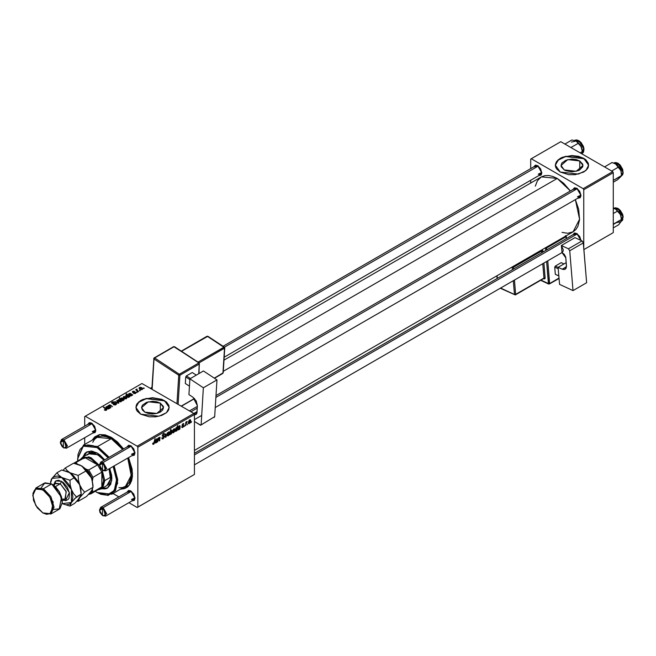 <?xml version="1.0" encoding="UTF-8"?>
<svg xmlns="http://www.w3.org/2000/svg" width="656" height="656" viewBox="0 0 656 656"><rect width="100%" height="100%" fill="white"/><g stroke="black" fill="none" stroke-linecap="round" stroke-linejoin="round"><path stroke-width="0.98" d="M579.748 160.974L579.748 169.937L578.084 170.732L571.983 171.798L565.89 170.732L564.226 169.937L561.003 165.46L567.784 159.605L579.748 160.974L582.758 164.221L582.758 166.698L579.748 169.937L579.748 160.974L582.963 165.46L576.189 171.314L564.226 169.937L561.216 166.698L561.003 165.46L561.839 163.032L565.89 160.187L571.983 159.121L576.189 159.605L579.748 160.974M588.67 165.32L583.783 158.375L588.67 165.189L585.857 170.535L578.371 174.086L560.191 171.995L568.727 174.635L575.238 174.635L583.783 171.995L587.399 168.871L588.35 167.067L588.35 163.303L585.857 159.834L583.783 158.375L578.371 156.284L571.983 155.554L562.717 157.178L560.191 158.375L556.567 161.499L555.304 165.189L555.624 167.067L556.567 168.871L560.191 171.995L555.304 165.189L558.117 159.834L565.603 156.284L583.783 158.645L565.71 156.53L558.215 160.023L555.304 165.32M144.787 412.099L141.573 407.614L148.354 401.759L160.318 403.137L160.318 412.099L156.751 413.469L152.553 413.952L148.354 413.469L144.787 412.099L142.409 410.041L141.573 407.614L142.409 405.187L146.452 402.341L152.553 401.275L156.751 401.759L160.318 403.137L163.319 406.376L163.533 407.614L162.696 410.041L160.318 412.099L160.318 403.137L163.533 407.614L156.751 413.469L144.787 412.099M169.24 407.483L164.353 400.529L169.24 407.343L166.427 412.698L158.941 416.24L140.753 414.157L149.297 416.79L155.808 416.79L161.827 415.355L166.427 412.698L167.969 411.033L168.92 409.221L168.92 405.465L166.427 401.989L161.827 399.332L152.553 397.708L143.287 399.332L140.753 400.529L137.137 403.653L136.186 405.465L136.186 409.221L137.137 411.033L140.753 414.157L135.866 407.343L138.678 401.989L146.165 398.446L164.353 400.8L146.28 398.692L138.777 402.177L135.866 407.483M215.996 395.584L574.91 188.37L577.132 188.469L573.877 190.658M576.821 188.28L574.533 187.755L572.819 189.576L576.821 188.28L580.954 195.431L579.74 191.363L576.821 188.28M223.073 346.27L535.739 165.755L537.961 165.853L534.706 168.051M537.649 165.665L535.362 165.14L533.648 166.96L537.649 165.665L541.782 172.815L540.569 168.748L537.649 165.665M194.438 453.263L574.91 233.602L577.132 233.7L573.877 235.889M576.821 233.511L574.533 232.987L572.819 234.807L576.821 233.511L580.945 240.432L579.74 236.595L576.821 233.511M60.418 442.242L61.443 439.586L89.757 423.235L91.979 423.333L88.724 425.531M91.676 423.145L89.38 422.628L87.666 424.448L91.676 423.145L95.801 430.295L94.595 426.228L91.676 423.145M99.589 464.858L100.614 462.201L128.929 445.85L131.151 445.949L127.895 448.146M130.847 445.76L128.551 445.244L126.838 447.064L130.847 445.76L134.972 452.911L133.767 448.843L130.847 445.76M128.929 491.082L131.151 491.18L127.895 493.378M130.847 490.991L128.551 490.467L126.838 492.295L130.847 490.991L134.972 498.142L133.767 494.075L130.847 490.991M112.16 437.855L101.885 435.953L112.16 437.855M92.143 440.119L99.974 434.551L111.258 437.314L105.091 434.813L99.458 434.633L94.841 436.806L92.143 440.119M223.975 360.152L541.389 176.899L557.239 178.465L563.742 183.344L570.384 190.978L557.239 178.465L223.286 371.28L557.239 178.465L552.869 176.439L548.662 175.488L544.783 175.644L541.389 176.899L537.469 180.736L535.337 186.173M562.036 232.413L567.809 233.282L573.09 231.806L579.584 219.309L575.394 199.654L578.69 209.223L579.543 219.768L577.952 226.213L575.878 229.493L573.09 231.806L194.438 450.418M84.714 416.535L84.714 426.154L84.714 416.535L141.934 383.506L193.848 413.477L137.219 446.17L85.305 416.199L137.219 446.17L137.809 447.195L137.809 507.137L194.438 474.436L194.438 414.494L137.809 447.195L137.809 507.137L137.219 507.473L128.888 502.668L137.219 507.473L194.438 474.436L137.219 507.473L194.438 474.436L194.438 414.494L193.848 413.477L194.438 414.494L137.809 447.195L137.219 446.17L193.848 413.477L141.934 383.506L84.714 416.535M84.714 437.716L84.714 444.407L84.714 437.716M118.875 496.887L113.078 493.542L118.875 496.887M182.696 427.466L181.95 427.589L181.671 426.818L183.106 426.671L183.229 425.957L182.188 425.687L182.065 425.031L183.491 423.555L183.926 424.219L183.04 424.12L182.475 424.908L183.59 425.449L183.532 426.58L182.696 427.466L183.713 425.875L182.475 424.908L182.926 424.178L183.926 424.219L183.68 423.612L182.95 423.727L182.048 425.236L183.286 426.162L182.721 427.023L181.671 426.818L182.696 427.466L181.671 426.876L181.942 427.589L182.696 427.466M179.916 429.008L178.26 429.951L177.809 429.286L179.687 426.974L179.4 426.236L178.079 427.589L178.366 426.785L179.744 425.695L180.187 426.236L179.916 429.008L179.965 425.752L179.236 425.867L178.079 427.589L179.203 426.326L179.687 426.974L177.809 429.286L178.58 429.844L179.916 429.008L179.293 428.647L179.916 429.008M174.914 429.819L174.389 431.853L173.151 432.87L172.561 432.066L173.143 429.737L174.348 428.811L174.914 429.819L174.586 428.868L173.914 428.942L172.561 431.935L172.889 432.812L173.578 432.73L172.569 432.148L173.578 432.73L174.914 429.819L174.398 429.516L174.914 429.819M153.561 444.292L152.823 444.26L152.75 443.267L153.184 442.956L153.406 443.784L153.98 443.251L155.078 438.577L154.291 443.448L153.561 444.292L154.57 442.374L155.078 438.577L153.586 443.718L153.184 442.956L152.75 443.267L152.946 444.383L153.561 444.292L152.717 443.8L153.561 444.292M170.298 433.936L170.954 429.418L170.708 431.222L171.954 430.369L172.167 432.058L171.323 433.96L170.404 434.141L171.019 434.206L172.233 431.312L171.921 430.344L170.708 431.222L170.954 429.418L170.519 429.664L169.822 434.838L170.298 433.936M167.337 432.804L165.451 437.363L165.041 434.133L165.468 433.878L165.771 436.642L167.337 432.804L165.771 436.642L165.468 433.878L165.041 434.133L165.451 437.363L165.976 437.06L165.369 436.707L165.976 437.06L167.337 432.804M162.811 435.674L164.353 437.085L163.36 438.61L162.122 438.913L161.835 437.896L162.262 437.593L162.918 438.306L163.975 437.011L162.327 436.051L162.975 434.034L163.885 433.518L164.533 433.903L164.623 434.493L163.475 434.231L162.688 435.281L164.139 435.863L164.402 436.625L164.115 435.855L162.688 435.363L163.401 434.272L164.623 434.493L164.271 433.575L163.418 433.706L162.262 435.641L163.975 436.921L163.139 438.2L161.835 437.896L162.171 438.946L163.106 438.774L161.835 438.036L163.106 438.774L164.402 436.625L162.786 435.658M191.536 421.619L191.003 422.603L191.536 421.619M169.658 432.853L169.133 434.887L167.895 435.904L167.305 435.1L167.887 432.771L169.092 431.845L169.658 432.853L169.33 431.91L168.658 431.976L167.305 434.969L167.633 435.846L168.321 435.764L167.313 435.182L168.321 435.764L169.658 432.853L169.141 432.55L169.658 432.853M157.284 442.078L155.628 443.021L155.185 442.447L155.521 441.299L157.079 439.93L156.866 439.282L155.882 440.471L155.447 440.66L155.669 439.996L157.112 438.766L157.555 439.299L157.284 442.078L157.333 438.815L156.604 438.938L155.447 440.66L156.571 439.389L157.055 440.045L155.185 442.349L155.948 442.907L157.284 442.078L156.669 441.718L157.284 442.078M158.375 439.84L157.702 441.832L158.211 438.077L158.645 437.823L158.555 438.454L159.933 437.265L159.695 440.684L159.26 440.939L159.564 437.782L158.375 439.84L159.547 437.773L159.26 440.939L159.695 440.684L159.892 437.24L158.555 438.454L158.645 437.823L158.211 438.077L157.702 441.832L157.998 439.627L158.375 439.84M177.071 430.656L175.521 431.394L175.201 429.975L175.939 427.933L177.046 427.712L177.768 425.482L177.071 430.656L177.768 425.482L175.185 430.393L175.505 431.386L177.071 430.656M190.74 420.685L190.207 422.718L188.969 423.743L188.379 422.612L189.117 420.373L190.174 419.676L190.74 420.685L190.404 419.742L189.74 419.807L188.379 422.808L188.707 423.678L189.395 423.596L188.387 423.013L189.395 423.596L190.74 420.685L190.215 420.381L190.74 420.685M187.567 423.915L187.034 424.899L187.567 423.915M186.033 424.096L185.377 425.859L185.886 422.095L186.32 421.849L186.214 422.628L187.198 421.398L186.033 424.096L187.198 421.398L186.214 422.628L186.32 421.849L185.886 422.095L185.377 425.859L186.033 424.096L185.648 423.874L186.033 424.096M184.672 425.588L184.139 426.572L184.672 425.588M137.375 392.263L136.448 392.116L137.375 392.263M140.269 390.591L139.343 390.451L140.269 390.591M133.521 393.379L135.095 393.575L136.038 392.69L135.152 392.108L133.078 392.198L133.176 391.599L134.587 391.394L133.119 391.247L132.323 391.796L132.651 392.452L135.464 392.698L133.521 393.379L135.562 393.379L136.046 392.772L134.939 392.099L133.02 392.165L133.053 391.665L134.587 391.394L132.701 391.435L132.651 392.452L135.489 392.805L133.521 393.379M129.437 396.847L129.872 396.593L126.444 393.805L126.009 394.059L127.289 395.133L125.886 395.445L126.419 396.741L128.191 397.413L129.872 396.593L126.444 393.805L126.009 394.059L127.289 395.133L125.788 395.765L126.821 397.011L129.437 396.847M115.973 404.686L116.563 403.965L115.956 403.186L112.184 402.923L114.316 401.989L112.586 401.833L111.545 402.522L112.438 403.547L115.735 403.555L115.276 404.506L113.291 404.613L114.997 405.023L116.563 403.924L116.055 403.235L112.143 402.784L114.439 402.054L112.037 402.062L111.495 402.735L111.979 403.366L115.661 403.506L115.513 404.391L113.291 404.613L115.973 404.686M121.18 401.677L121.565 400.709L120.433 399.709L118.949 399.488L117.965 400.144L118.81 401.48L120.663 401.874L121.639 401.013L120.663 399.832L118.408 399.684L117.932 400.34L118.966 401.57L121.18 401.677M110.946 407.524L109.314 406.13L109.437 405.293L112.496 406.63L110.561 405.055L109.519 404.875L108.863 405.834L108.01 405.752L110.511 407.778L110.946 407.524L109.158 405.736L109.437 405.293L112.496 406.63L110.561 405.055L109.199 404.998L108.863 405.834L108.01 405.752L110.511 407.778L110.946 407.524M104.665 410.164L106.018 410.369L106.78 409.565L103.755 406.909L103.32 407.155L106.165 409.606L104.329 409.918L106.42 410.197L106.805 409.688L103.755 406.909L103.32 407.155L106.165 409.631L104.706 409.639L104.665 410.164M109.65 408.27L110.093 408.016L107.445 406.376L105.87 407.13L106.108 407.835L106.912 406.777L107.986 407.064L106.854 407.975L106.985 408.631L108.634 408.909L109.642 407.811L108.092 406.548L106.354 406.646L106.108 407.835L106.698 406.884L107.986 407.064L106.772 408.237L107.174 408.762L108.806 408.819L110.093 408.016L109.642 407.811L109.642 408.27M123.008 400.562L122.557 400.193L124.222 399.66L123.492 398.504L121.663 397.938L120.819 398.717L119.195 397.995L122.631 400.775L122.557 400.193L124.23 399.561L123.197 398.323L121.163 398.094L120.819 398.717L119.195 397.995L123.008 400.562M118.785 402.997L117.145 400.48L116.678 400.742L118.113 402.85L114.841 401.808L118.26 403.301L118.785 402.997L117.145 400.48L116.678 400.742L118.113 402.85L114.841 401.808L118.26 403.301L118.785 402.997M126.436 398.643L126.821 397.675L125.69 396.675L124.205 396.454L123.221 397.11L124.058 398.446L125.919 398.84L126.887 397.979L125.919 396.798L123.664 396.65L123.189 397.306L124.222 398.536L126.436 398.643M132.282 395.207L132.725 394.953L130.077 393.305L128.502 394.067L128.74 394.773L129.544 393.715L130.618 394.002L129.486 394.904L129.617 395.568L131.266 395.839L132.274 394.748L130.724 393.485L128.986 393.575L128.74 394.773L129.33 393.813L130.618 394.002L129.404 395.174L129.806 395.699L131.438 395.757L132.725 394.953L132.274 394.748L132.274 395.207M142.262 389.508L142.647 388.541L141.63 387.598L140.023 387.319L139.039 387.975L139.884 389.311L141.737 389.705L142.713 388.844L141.745 387.663L139.482 387.516L139.006 388.172L140.04 389.41L142.262 389.508M138.621 391.55L137.038 390.14L137.055 389.049L136.637 389.943L135.685 389.771L138.186 391.796L138.621 391.55L136.891 389.746L137.055 389.049L136.637 389.943L135.685 389.771L138.186 391.796L138.621 391.55M144.238 388.303L143.311 388.155L144.238 388.303M132.479 473.042L128.994 482.898L132.479 473.042M530.688 159.055L530.688 168.666L530.688 159.055L560.782 141.688L612.688 171.659L583.192 188.69L531.278 158.711L583.192 188.69L583.783 189.707L583.783 248.681L583.783 189.707L613.278 172.676L583.783 189.707L583.192 188.69L612.688 171.659L613.278 172.676L613.278 232.626L613.278 172.676L612.688 171.659L560.782 141.688L530.688 159.055M530.688 180.228L530.688 183.073L530.688 180.228M612.688 232.962L583.865 249.608L612.688 232.962M538.65 175.636L541.085 175.062L541.782 172.815L538.65 175.636M577.821 198.251L580.257 197.677L580.954 195.431L577.821 198.251M580.945 195.07L579.912 197.038L577.411 196.792L580.945 195.07M541.774 172.454L540.749 174.422L538.24 174.176L541.774 172.454M131.84 500.963L134.275 500.389L134.972 498.142L131.84 500.963M131.84 455.731L134.275 455.157L134.972 452.911L131.84 455.731M92.676 433.116L95.104 432.542L95.801 430.295L92.676 433.116M120.507 489.253L124.73 488.572L127.674 486.875L129.986 484.21L131.585 480.692L132.397 476.445L132.086 469.081L128.568 457.626L132.496 474.099L129.248 485.251L120.507 489.253M123.566 448.95L117.424 441.931L111.258 437.314L123.566 448.95M134.964 497.781L133.939 499.757L131.438 499.503L134.964 497.781M134.964 452.55L133.939 454.526L131.438 454.272L134.964 452.55M95.792 429.934L94.767 431.91L92.266 431.664L95.792 429.934M168.92 405.736L166.427 402.267L161.827 399.602L152.553 397.979L146.165 398.717L140.753 400.8L137.137 403.932L136.186 405.736M588.35 163.582L585.857 160.105L581.257 157.448L571.983 155.825L565.603 156.554L560.191 158.645L556.567 161.77L555.624 163.582M104.706 410.18L104.706 409.639L104.706 410.18M105.026 410.328L105.026 409.869L105.026 410.328M105.96 410.377L105.96 409.902L105.96 410.377M103.755 407.507L103.755 406.909L103.755 407.507M106.272 410.279L106.272 408.95L106.272 410.279M107.363 408.86L107.379 408.221M107.986 407.606L107.986 407.064L108.855 408.089L108.568 408.926L107.6 408.516L107.6 408.942L107.379 408.212L108.289 407.327L108.83 408.237L107.527 408.467L107.978 407.606M106.354 407.729L106.354 406.646L106.354 407.729M108.092 407.524L108.092 406.548L108.092 407.524M108.576 407.581L108.576 406.909L108.576 407.581M109.15 408.483L109.15 407.433L109.15 408.483M108.445 406.105L108.445 405.498L108.445 406.105M108.863 406.441L108.863 405.834L108.863 406.441M109.199 405.531L109.199 404.998L109.199 405.531M110.561 405.638L110.561 405.055L110.561 405.638M111.012 406.007L111.012 405.392L111.012 406.007M109.782 407.187L109.782 406.581L109.782 407.187M119.63 398.348L119.63 397.741L119.63 398.348M120.819 399.315L120.819 398.717L120.819 399.315M121.163 399.586L121.163 398.094L121.163 399.586M123.197 398.873L123.467 400.267L122.139 399.775L122.139 400.381L121.393 398.397L122.779 398.569L123.681 399.594L122.032 399.709L122.032 400.299L121.27 398.495L123.189 398.873M122.557 400.726L122.557 400.193L122.557 400.726M118.408 401.185L118.408 399.684L118.408 401.185M120.663 400.398L120.663 399.832L120.663 400.398M119.351 401.3L118.769 399.914L120.237 400.078L121.057 401.07L120.811 401.833L119.351 401.3L119.351 401.759L118.523 400.463L119.031 399.816L121.032 400.914L120.647 401.529L119.351 401.3M115.276 401.997L115.276 401.554L115.276 401.997M117.145 402.817L117.145 402.39L117.145 402.817M117.145 401.439L117.145 400.48L117.145 401.439M113.677 404.809L113.677 404.342L113.677 404.809M113.8 404.859L113.8 404.416L113.8 404.859M115.513 404.9L115.513 404.391L115.513 404.9M112.037 403.391L112.037 402.062L112.037 403.391M112.381 403.53L112.381 403.096L112.381 403.53M114.078 403.497L114.078 403.038L114.078 403.497M116.055 404.637L116.055 403.235L116.055 404.637M123.664 398.151L123.664 396.65L123.664 398.151M125.919 397.364L125.919 396.798L125.919 397.364M124.607 398.266L124.025 396.88L125.493 397.044L126.313 398.036L126.067 398.799L124.607 398.266L124.607 398.725L123.779 397.429L124.287 396.782L126.288 397.88L125.903 398.495L124.607 398.266M126.124 396.462L126.124 395.232L126.124 396.462M126.444 394.42L126.444 393.805L126.444 394.42M127.166 396.708L126.526 395.437L127.813 395.584L128.781 396.675L128.601 397.356L127.289 396.782L127.289 397.233L127.166 396.708L127.166 397.183L126.329 395.765L126.846 395.338L128.773 396.585L128.289 397.052L127.166 396.708M129.995 395.789L129.995 394.486L129.995 395.789M130.618 394.535L130.724 393.485L130.724 394.453L131.487 395.027L131.2 395.863L130.232 395.445L130.232 395.88L130.003 395.15L130.921 394.256L131.462 395.174L130.159 395.396L130.61 394.543M128.986 394.658L128.986 393.575L128.986 394.658M131.208 394.518L131.208 393.846L131.208 394.518M131.782 395.412L131.782 394.371L131.782 395.412M133.84 393.534L133.84 393.067L133.84 393.534M132.701 392.468L132.701 391.435L132.701 392.468M133.02 392.591L133.02 392.165L133.02 392.591M135.702 393.288L135.702 392.288L135.702 393.288M139.482 389.016L139.482 387.516L139.482 389.016M141.745 388.229L141.885 389.664L140.425 389.131L139.843 387.745L141.311 387.909L142.131 388.901L141.524 389.402L140.425 389.131L140.425 389.59L139.736 387.819L141.729 388.213M139.785 390.796L139.785 390.197L139.785 390.796M136.12 390.123L136.12 389.525L136.12 390.123M136.637 390.541L136.637 389.943L136.637 390.541M136.653 390.558L136.653 389.147L136.653 390.558M137.055 389.475L137.055 389.049L137.055 389.475M137.637 391.353L137.637 390.73L137.637 391.353M136.883 392.46L136.883 391.87L136.883 392.46M143.754 388.5L143.754 387.901L143.754 388.5M161.835 437.921L162.368 438.233L161.835 437.921M162.278 435.879L163.262 436.445L162.278 435.879M163.426 433.698L164.623 434.395L163.426 433.698M163.336 433.755L164.623 434.493L163.336 433.755M162.983 434.026L163.401 434.272L162.983 434.026M162.319 435.149L162.688 435.363L162.319 435.149M165.197 435.387L165.689 435.666L165.197 435.387M165.328 436.379L165.771 436.642L165.328 436.379M167.731 434.674L168.313 432.23L169.232 433.099L168.33 435.33L167.329 434.444L168.051 435.395L168.838 434.731L168.977 432.378L168.043 433.173L167.731 434.674M170.339 431.017L170.708 431.222L170.339 431.017M171.716 431.017L172.233 431.312L171.716 431.017M169.986 433.608L171.019 434.206L169.986 433.608M170.453 433.058L170.191 432.132L170.544 432.345L171.011 430.754L171.585 430.877L170.986 433.796L170.076 432.968L170.732 433.854L171.396 433.329L171.528 430.853L170.453 433.058M154.193 442.152L154.57 442.374L154.193 442.152M155.185 442.472L155.948 442.907L155.185 442.472M156.776 438.848L157.555 439.299L156.776 438.848M157.104 439.758L157.481 439.979L157.104 439.758M156.948 440.725L157.317 440.93L156.948 440.725M156.8 441.39L157.235 441.644L156.8 441.39M156.981 440.52L155.743 442.447L155.242 441.89L155.611 442.103L156.686 440.348L155.62 441.955L156.185 442.333L156.981 440.52M158.186 438.241L158.555 438.454L158.186 438.241M159.359 437.355L160.08 437.773L159.359 437.355M159.638 438.183L160.015 438.405L159.638 438.183M159.326 440.471L159.695 440.684L159.326 440.471M172.987 431.64L173.569 429.196L174.488 430.065L173.586 432.296L172.585 431.41L173.307 432.361L174.094 431.697L174.234 429.344L173.299 430.139L172.987 431.64M175.226 430.918L175.98 431.345L175.226 430.918M176.579 427.441L177.046 427.712L176.579 427.441M175.619 430.041L176.087 427.761L176.694 427.925L176.12 430.828L175.209 429.951L175.882 430.877L176.521 430.32L176.685 427.917L175.619 430.041M177.817 429.401L178.58 429.844L177.817 429.401M179.408 425.785L180.187 426.236L179.408 425.785M179.736 426.695L180.113 426.917L179.736 426.695M179.58 427.655L179.949 427.868L179.58 427.655M179.432 428.327L179.867 428.581L179.432 428.327M179.613 427.45L178.711 429.336L177.874 428.827L179.613 427.45L178.366 428.557L178.366 429.377L179.613 427.45M182.065 425.408L182.778 425.818L182.065 425.408M183.016 423.694L183.926 424.219L183.016 423.694M182.081 424.916L182.573 425.219M188.805 422.505L189.387 420.07L190.084 420.225L189.404 423.161L188.411 422.275L189.125 423.227L189.912 422.562L189.928 420.184L188.805 422.505M185.845 422.415L186.214 422.628L185.845 422.415M186.591 421.792L187.026 422.046L186.591 421.792M86.969 451.787L83.525 456.748M82.968 456.994L86.674 451.951L97.104 452.984L99.974 454.969L104.722 459.831L97.104 452.984L91.455 451.016L86.674 451.951L84.837 453.468L82.968 456.978M77.638 458.437L83.509 445.104L97.695 446.506L97.104 447.531L108.133 457.863L104.55 453.542L99.007 448.745L93.3 445.768L87.92 444.891L83.337 446.17L79.934 449.499L78.007 454.6L77.72 460.971L77.638 458.774L83.337 446.17L97.104 447.531L97.695 446.506L109.15 457.273L97.695 446.506L111.258 438.675L97.695 446.506L83.509 445.104L77.638 458.774M97.695 492.828L108.084 495.477L115.472 490.655L117.711 479.766L114.152 465.949L117.67 483.259L111.873 494.239L97.104 492.492L100.901 494.255L106.28 495.132L110.864 493.853L114.267 490.524L116.194 485.424L116.473 478.995L115.087 471.795L113.144 466.531L116.538 479.897L114.333 490.417L107.166 495.067L97.104 492.492L95.243 491.311L97.104 492.492M118.933 487.662L122.401 487.531L125.444 486.399L131.241 475.42L127.723 458.109L129.79 463.669L131.216 471.09L130.929 477.716L129.79 481.397L126.764 485.481L111.873 494.239M83.509 445.104L98.531 436.584L103.582 436.01L109.29 437.65L113.226 439.922L118.933 444.875L122.713 449.442L111.258 438.675L97.08 437.273L94.579 439.34L92.726 442.275M112.963 438.372L111.84 439.02L112.963 438.372M88.511 453.772L97.695 454.682L104.017 460.241L100.22 456.437L95.161 453.509L90.479 453.05L86.904 455.116M106.871 485.563L108.486 484.226L110.421 479.946L110.667 477.166L104.771 480.569L110.667 477.166L109.019 468.909L110.544 479.159L106.871 485.563L100.967 488.974L97.818 489.827L102.894 487.244L104.771 480.569L103.591 480.569L101.819 486.916L97.58 489.36M109.724 468.499L111.569 475.042L111.848 478.527L110.725 484.399L107.527 488.072L105.296 488.9L101.327 488.769L107.527 488.072L111.741 480.52L109.724 468.499M101.918 488.425L105.887 488.564M85.428 453.132L83.558 456.633M101.795 488.4L107.822 487.9M621.265 176.054L623.2 172.79L621.494 174.16L620.961 170.757L619.633 167.911L615.738 163.926L612.056 162.524L604.463 166.911L612.056 162.524L616.255 164.246L618.665 166.993L611.638 171.052L618.665 166.993L619.986 168.69L621.257 171.905L621.478 175.554L613.278 180.433L621.199 176.169L617.681 179.637L613.278 182.179L617.681 179.637L620.855 176.562M615.754 163.934L617.706 165.542L620.961 170.757L621.478 175.554L619.994 177.489M613.811 179.974L613.278 179.359L613.811 179.974M621.503 174.57L620.961 170.757L615.5 163.795M621.503 173.889L623.052 172.987L620.002 165.148L614.008 162.909L615.64 162.516L617.919 163.196L620.273 165.148L622.659 169.223L623.085 172.971M618.542 163.746L619.502 164.508M620.404 165.443L622.839 170.207M614.574 162.672L620.338 165.533L623.052 172.987M623.069 172.266L617.944 163.385M582.331 151.954L581.79 153.766M583.709 147.739L584.029 149.117L583.028 152.725M581.897 153.561L583.881 149.322L582.266 150.257L583.881 149.322L580.412 142.081L574.836 140.294L576.468 139.9L578.83 140.63L581.068 142.491L583.422 146.427L584.029 149.117L578.772 140.769M576.091 141.056L571.901 139.999L564.873 144.049L571.901 139.999L576.091 141.065L578.51 143.156L570.917 147.534L578.51 143.156L580.732 145.796L582.02 149.191L582.307 151.618L580.15 152.864L582.307 151.618L582.093 153.102M582.331 151.282L580.822 145.927L577.592 141.999L581.298 146.87L576.091 141.065L571.384 142.139M580.445 141.999L583.348 146.493M575.345 140.072L580.724 142.409L584.029 149.117L583.504 152.077L582.348 153.299M582.02 149.191L582.307 151.618L581.298 146.87L582.02 149.191M613.278 208.387L616.066 209.354L617.681 210.994L613.278 213.536L617.681 210.994L620.469 214.717L621.478 219.465L613.278 224.532L613.811 223.893L613.278 223.376L613.811 223.893L621.478 219.465L620.961 221.613L618.665 224.778L613.278 227.886L618.665 224.778L621.232 220.957M614.516 207.919L619.895 210.256L623.052 217.169L617.944 208.616M621.437 218.104L623.052 217.169L619.584 209.928L614.008 208.141L615.64 207.747L618.001 208.477L620.24 210.338L622.593 214.274L623.2 216.964L621.437 218.104M620.601 222.163L621.503 219.801L620.896 215.849L618.846 211.995L615.738 209.157L620.469 214.717L615.754 209.166M621.503 219.129L620.469 214.717L621.503 219.801M621.068 221.408L623.052 217.169L622.2 220.572M619.617 209.846L622.519 214.34M622.88 215.586L622.692 219.899L621.519 221.146M616.255 222.687L620.961 221.613M615.262 208.903L615.738 209.157M100.614 462.201L103.115 462.447L102.525 463.472L102.525 470.286L103.115 470.623L106.657 468.581L103.115 462.447L105.624 470.869L103.115 470.623L100.893 468.761L99.638 465.875L100.073 463.571L101.951 463.202L104.616 465.67L105.477 468.581L104.616 470.491L102.525 470.286L99.581 465.178L102.525 463.472L103.115 462.447L131.397 446.121L99.581 464.497L99.581 465.178M577.378 188.641L215.89 397.347L577.378 188.641M197.235 408.114L190.896 411.771L197.235 408.114M99.589 510.089L100.614 507.432L103.115 507.678L102.525 508.703L102.525 515.518L103.115 515.854L106.657 513.812L103.115 507.678L105.624 516.1L102.525 515.518L104.165 515.887L105.255 514.985L105.255 512.377L104.165 510.22L101.951 508.433L100.073 508.802L99.581 510.409L100.073 512.582L102.525 515.518L99.581 510.409L102.525 508.703L103.115 507.678L131.397 491.352L99.581 509.72L99.581 510.409M577.378 233.872L194.438 454.961L577.378 233.872M61.443 439.586L63.952 439.832L66.453 448.253L63.361 447.671L60.409 442.562L63.361 440.857L63.952 439.832L60.409 441.882L60.467 443.259L62.23 446.761L63.935 447.933L65.444 447.876L66.248 445.268L64.485 441.767L61.721 440.488L60.901 440.955L60.409 442.562M63.952 439.832L92.225 423.505L63.952 439.832L63.361 440.857L63.361 447.671L63.952 448.007L67.486 445.965L63.952 439.832M224.434 347.18L538.207 166.025L224.434 347.18M80.581 459.922L84.821 457.47L97.58 464.842L91.2 459.11L87.888 457.724L84.821 457.47L97.58 464.842L101.819 472.181L103.591 480.569L101.819 472.181L101.819 486.916L103.14 484.136L103.591 480.569L104.771 480.569L102.156 470.04L104.771 480.569L100.967 488.974M80.294 459.487L82.615 457.183L90.889 457.601L99.605 465.621L88.945 456.814L80.294 459.487M73.8 463.234L82.443 458.241L84.821 457.47L75.973 462.578L73.808 463.234L75.973 462.578L76.621 463.636L75.776 463.669L77.49 464.136L75.973 462.578L84.821 457.47L97.58 464.842L88.732 469.95L86.904 469.573L92.381 479.06L92.381 480.856L92.972 477.289L101.819 472.181L101.819 486.916L92.972 492.025L92.381 489.45L92.381 490.934L89.183 493.738L92.381 490.934L92.972 492.025L91.11 493.697L88.732 494.468L101.819 486.916L99.958 488.589L91.11 493.697M86.904 469.573L85.354 468.679L88.601 471.713L92.381 479.06L92.972 477.289L101.819 472.181L97.58 464.842L88.732 469.95L92.972 477.289L88.732 469.95L86.904 469.573M62.295 502.02L59.36 491.803L51.676 483.972L59.188 491.902L62.295 502.365L59.909 508.736L53.817 509.482M32.808 495.223L35.908 487.998L43.419 488.745L51.676 483.972L43.419 488.745L42.829 489.761L49.922 497.248L52.857 507.137L49.922 513.632L42.829 512.926L50.93 514.009L54.038 507.137L50.93 496.666L43.419 488.745L53.226 501.979L50.93 514.009L59.188 509.245L61.484 497.207L51.676 483.972L56.104 487.416L59.36 491.803L61.533 496.813L62.295 502.365M53.833 486.76L55.858 480.93L61.705 481.315L60.286 483.767L55.129 483.743M50.93 514.009L42.829 512.926L46.666 514.263L49.922 513.632L51.168 512.59L52.669 509.286L52.669 504.767L51.168 499.724L48.396 494.936L44.788 491.114L38.991 488.433L37.261 488.499L34.489 490.098L32.989 493.41L33.563 500.43L37.261 507.76L42.829 512.926L35.736 505.44L32.8 495.559L35.736 489.064L42.829 489.761L43.419 488.745L35.908 487.998L32.8 495.559M62.058 499.044L64.878 499.208L66.289 491.861L60.286 483.767L55.325 486.637L60.286 483.767L55.703 483.316L53.087 484.825M81.664 465.867L86.051 469.384L90.659 476.125L92.119 479.889L92.972 485.342L91.471 478.003L81.762 465.924L84.616 468.13L90.495 475.879L92.184 480.233L92.972 487.342L91.471 490.942L86.502 496.543L78.171 501.356L79.671 497.756L84.64 492.148L92.972 487.342L91.471 490.942L86.502 496.543L78.171 501.356L79.671 497.756L84.64 492.148L81.828 488.835L79.671 484.809L78.49 480.249L78.171 475.469L86.502 470.664L90.495 475.879L92.184 480.233L92.972 487.342L84.64 492.148L81.828 488.835L79.671 484.809L78.49 480.249L78.171 475.469L69.962 472.738L67.117 470.532L65.231 467.999L73.562 463.185L79.958 465.03L84.616 468.13L86.502 470.664L78.171 475.469L69.962 472.738L67.117 470.532L65.231 467.999L63.033 470.262L65.231 467.999L73.562 463.185L81.705 465.891M76.891 501.094L78.171 501.356L76.891 501.094M81.172 494.148L79.671 497.756L76.17 501.856L74.702 503.357L69.913 506.12L71.414 502.521L74.907 498.421L81.172 494.148L76.383 496.92L73.57 493.607L71.414 489.581L70.233 485.022L69.913 480.241L74.702 477.47L69.913 480.241L57.416 476.01L53.784 476.715L51.996 478.372L61.705 477.502L71.414 489.581L71.414 502.521L76.383 496.92L73.57 493.607L71.414 489.581L70.233 485.022L69.913 480.241L61.705 477.502L58.86 475.305L56.965 472.763L61.762 469.999L69.962 472.738L73.857 476.182L77.515 480.782L79.671 484.809L80.852 489.376L81.098 494.845L77.531 500.397L74.702 503.357L69.913 506.12L62.23 503.677L69.913 506.12L71.414 502.521L62.23 503.677L65.994 504.882L69.634 504.177L72.062 501.381L72.914 496.92L71.414 489.581L68.527 484.12L64.608 479.618L58.86 475.305L56.965 472.763L61.762 469.999L68.15 471.836L72.808 474.936L78.695 482.693L80.385 487.039L81.172 494.148L79.671 484.809L69.905 472.705L79.671 484.809L81.155 492.894M90.659 491.877L92.119 489.794M50.496 481.971L51.996 478.372L56.965 472.763L51.996 478.372L50.512 483.374L51.996 478.372L51.283 479.487L50.496 483.374M53.923 484.341L55.137 481.578L56.113 480.766L58.679 480.266L63.247 482.381L67.297 487.219L69.462 493.14L69.011 498.158L68.281 499.314L66.1 500.569L63.099 500.233M41.279 487.761L44.969 482.857L51.676 483.972L44.165 483.234L35.908 487.998M65.452 498.781L66.108 491.295L60.286 483.767L61.705 481.315L69.372 492.648L65.444 500.651M545.48 248.001L545.685 250.477L545.497 247.738L546.653 247.935L546.817 249.821L546.653 247.935L545.48 248.001M546.604 261.506L548.441 283.597L540.946 280.145L548.441 283.597L549.613 283.531L559.027 278.095L549.613 283.531L547.727 260.85L549.613 283.531L548.441 283.597L548.678 284.015L546.604 261.506M543.586 278.62L544.726 278.915L545.144 278.242L543.906 263.056L545.144 277.972L543.972 278.046L515.657 294.396L514.46 280.063L515.657 294.396L514.476 294.462L513.336 280.711L514.476 294.462L500.594 288.066L514.476 294.462L515.657 294.396L515.485 294.847L543.972 278.046L542.783 263.712L543.972 278.046L545.144 277.972L544.095 278.857L543.586 278.62M542.988 252.027L542.332 249.567L542.897 250.92L541.725 250.994L541.864 252.683L541.298 250.166L541.725 250.994L542.897 250.92L542.988 252.027M566.21 262.613L558.125 267.279L559.552 284.36L558.125 267.279L562.233 269.173L566.456 266.73L562.233 269.173L563.996 269.567L565.931 268.435L566.464 266.705L565.693 257.086L564.258 254.249L561.987 252.626L563.053 251.437L563.233 249.78L561.397 245.508L568.44 248.755L569.736 250.715L573.049 290.583L559.552 284.36L573.049 290.583L569.736 250.715L583.307 242.884L586.612 282.752L573.049 290.583L586.612 282.752L583.258 242.597L582.011 240.916L574.968 237.669L582.011 240.916L568.44 248.755L561.397 245.508L574.968 237.669L561.397 245.508L561.987 252.626L565.808 257.808L566.456 265.639L565.103 269.255L562.233 269.173L558.125 267.279L566.21 262.613M582.011 240.916L568.44 248.755L569.736 250.715L583.307 242.884L582.011 240.916M555.985 274.626L558.846 275.946L555.337 274.257L554.746 267.14L558.248 268.755L554.746 267.14L555.271 266.09L561.175 262.679L563.906 263.942L561.175 262.679L555.271 266.09L558.141 267.41L555.271 266.09L554.746 267.14L555.337 274.257L558.846 275.873L555.985 274.626M565.825 236.004L566.284 238.587L566.12 236.693L546.653 247.935L546.358 247.238L546.653 247.935L566.12 236.693L565.48 235.709M513.55 269.026L513.41 267.345L541.725 250.994L513.41 267.345L512.984 266.508L513.41 267.345L511.778 267.205L513.41 267.345L513.55 269.026M497.109 275.676L497.338 278.39L497.109 275.676M512.418 269.682L512.229 267.41L512.418 269.682M515.124 294.831L500.298 288.238M543.865 278.447L515.485 294.847M549.088 283.974L549.613 283.531L548.678 284.015L540.651 280.317M566.538 238.431L566.128 236.086M189.871 378.848L188.887 394.592L189.871 378.848L203.401 387.745L216.972 379.906L203.434 371.009L189.871 378.848L203.434 371.009L216.972 379.906L214.684 416.642L216.972 379.906L203.401 387.745L201.121 424.481L203.401 387.745L189.871 378.848M193.003 397.298L188.887 394.592L193.003 397.298L197.39 405.638L196.242 401.021L193.003 397.298M213.659 417.306L214.282 417.347M214.34 417.314L214.684 416.642L200.523 425.227L194.438 421.455L200.777 425.154L214.684 416.642L200.777 425.154M194.438 418.815L194.438 416.716L194.438 418.815M194.438 414.543L195.931 414.608L196.841 413.46L197.39 405.638L196.939 412.854L196.087 414.535L194.438 414.543M197.021 411.615L193.823 413.46L197.021 411.615M196.972 412.37L194.151 413.993L196.972 412.37M185.763 376.921L189.822 379.586L185.763 376.921L186.394 375.921L192.29 372.518L196.316 375.117L192.29 372.518L186.394 375.921L190.388 378.545L186.394 375.921L185.763 376.921L185.353 383.481L185.763 376.921M189.412 386.146L185.353 383.481L189.412 386.146M154.004 358.955L178.719 375.199L176.948 403.711L178.719 375.199L179.35 374.207L154.636 357.955L174.102 346.721L198.817 362.965L179.35 374.207L154.636 357.955L174.102 346.721L174.652 347.032L173.643 346.647L199.235 362.924L199.367 364.006L179.9 375.248L178.088 404.375L179.9 375.248L199.367 364.006L198.76 373.707L199.235 362.924L198.817 362.965L199.367 364.006L198.817 362.965L179.35 374.207L179.9 375.248L179.35 374.207L178.719 375.199L179.9 375.248L178.719 375.199L154.004 358.955L154.176 357.889L154.636 357.955L153.758 358.561L154.004 358.955L154.636 357.955L154.004 358.955L152.11 389.377L154.004 358.955M181.154 406.146L194.422 398.487L181.154 406.146M223.95 347.163L198.022 362.128L224.368 347.122L223.95 347.163L224.491 348.205L222.942 373.133L214.274 378.143L223.188 372.797L224.737 347.877L207.468 336.331L223.95 347.163M181.548 351.296L207.886 336.29L207.009 336.266L181.548 351.296M199.129 362.858L224.491 348.205L199.129 362.858M224.5 347.483L223.188 372.797L222.4 373.453M206.837 336.602L207.886 336.29L224.368 347.122M173.471 346.983L174.512 346.68L199.235 362.924L198.989 373.576M129.847 490.557L100.614 507.432M580.831 196.513L215.25 407.581M541.659 173.897L224.155 357.208M95.678 431.377L66.453 448.253M106.165 409.631L106.165 410.32M106.403 407.261L106.403 407.704M108.855 408.089L108.855 408.786M109.158 405.744L109.158 406.679M121.204 398.717L121.204 399.619M123.681 399.594L123.681 400.209M118.498 400.316L118.498 401.259M121.057 401.07L121.057 401.743M115.932 403.891L115.932 404.703M112.143 402.784L112.143 403.448M123.754 397.282L123.754 398.225M126.313 398.036L126.313 398.709M126.329 395.74L126.329 396.667M128.781 396.683L128.781 397.29M129.035 394.19L129.035 394.641M131.487 395.027L131.487 395.724M130.003 395.15L130.003 395.798M135.489 392.805L135.489 393.411M132.856 391.927L132.856 392.542M139.572 388.147L139.572 389.09M142.131 388.901L142.131 389.574M136.891 389.746L136.891 390.746M162.458 438.315L161.835 437.954M163.984 434.19L163.287 433.788M169.002 432.394L168.485 432.091M167.952 435.363L167.305 434.985M171.585 430.877L171.134 430.615M170.658 433.821L170.011 433.444M153.274 443.759L152.733 443.44M156.997 439.315L156.481 439.012M155.743 442.447L155.193 442.128M159.547 437.773L159.154 437.544M174.258 429.36L173.742 429.057M173.209 432.329L172.561 431.951M176.694 427.925L176.21 427.638M175.841 430.861L175.185 430.484M179.629 426.244L179.113 425.949M178.375 429.377L177.825 429.065M182.286 427.081L181.745 426.769M183.336 424.112L182.819 423.817M190.084 420.225L189.559 419.922M189.035 423.194L188.379 422.817M621.519 175.915L622.675 174.693L623.2 172.79M105.624 470.869L133.939 454.526M194.438 419.594L201.679 415.412M189.428 410.927L197.341 406.359M103.115 470.623L102.525 470.286M562.233 252.478L194.438 464.825M133.939 499.757L105.624 516.1M103.115 515.854L102.525 515.518M63.944 448.007L63.361 447.671M151.971 387.327L150.265 388.311M92.881 451.254L82.615 457.183M51.676 483.972L52.267 484.317M64.878 499.208L62.263 500.725M92.972 485.342L92.972 487.342M43.419 513.263L42.829 512.926M497.125 278.505L496.904 275.799M559.051 278.431L549.441 283.982M566.366 236.357L566.12 235.832M214.471 378.266L222.769 373.469M181.277 351.124L207.009 336.266M151.848 389.229L153.914 358.127L173.643 346.647M181.359 406.261L194.57 398.635"/></g></svg>
